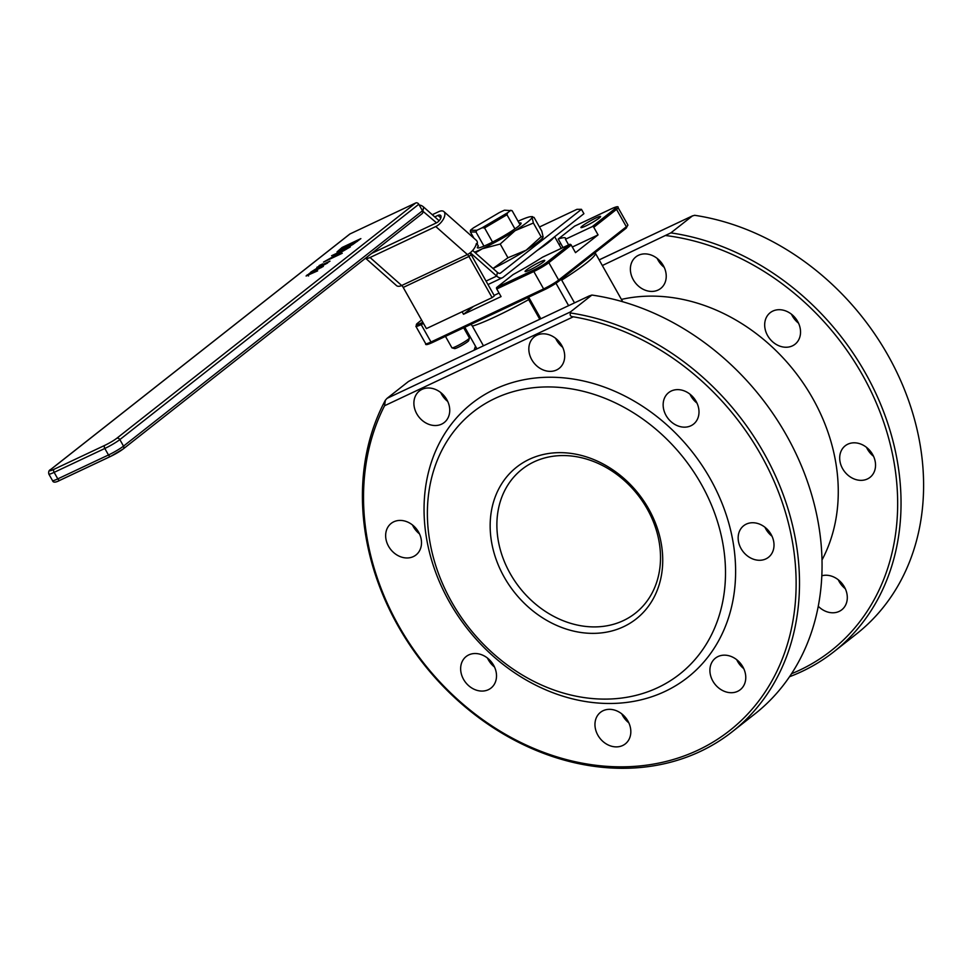 <?xml version="1.0" encoding="UTF-8"?>
<svg xmlns="http://www.w3.org/2000/svg" width="971" height="971" viewBox="0 0 971 971"><rect width="100%" height="100%" fill="white"/><g stroke="black" fill="none" stroke-linecap="round" stroke-linejoin="round"><path stroke-width="1.46" d="M506.959 214.737L507.639 212.734L482.138 227.772L484.578 227.942L506.959 214.737L514.921 228.865M484.578 227.942L492.54 242.082M483.959 246.124L475.996 231.996L476.834 230.285A25.1 2.67 -29.4 0 0 482.138 227.772M476.834 230.285L470.474 230.248A25.1 2.67 -29.4 0 1 473.666 227.736L499.167 212.698A25.1 2.67 -29.4 0 1 504.483 210.197L512.118 210.683L520.08 224.811M507.639 212.734A25.1 2.67 -29.4 0 0 510.831 210.221M470.474 230.248L470.413 231.972L475.996 231.996M470.413 231.972L473.921 238.198M477.271 244.146L478.375 246.1A25.1 2.67 -29.4 0 0 477.987 247.993A25.1 2.67 -29.4 0 0 487.952 244.34A25.1 2.67 -29.4 0 0 520.954 223.779A25.1 2.67 -29.4 0 0 519.133 223.124M510.176 573.533A91.59 75.119 51.8 0 1 522.046 469.26A91.59 75.119 51.8 0 1 647.22 508.938A91.59 75.119 51.8 0 1 635.35 613.211A91.59 75.119 51.8 0 1 510.176 573.533M648.713 508.95A96.615 79.234 -128.2 0 0 499.47 487.563A96.615 79.234 -128.2 0 0 581.144 632.522A96.615 79.234 -128.2 0 0 648.713 508.95M451.6 601.85A166.878 136.862 51.8 0 1 568.314 388.4A166.878 136.862 51.8 0 1 709.413 638.784A166.878 136.862 51.8 0 1 451.6 601.85M537.206 250.457A47.676 5.061 -29.4 0 0 548.372 242.556A47.676 5.061 -29.4 0 0 553.907 237.312M592.225 226.644A1.25 1.032 51.8 0 1 593.779 227.287L616.536 209.372A1.25 1.032 -128.2 0 0 614.995 208.716L592.225 226.644L565.462 239.254L568.63 244.886M574.723 226.097A1.25 0.704 64.8 0 0 574.565 226.17L558.228 239.024A56.464 5.996 150.6 0 1 565.571 238.174A56.464 5.996 150.6 0 1 565.462 239.254M560.753 243.503L558.968 244.352M558.628 281.335L626.016 228.282A1.25 1.032 -128.2 0 0 626.344 226.753L616.536 209.372A12.55 1.335 -29.4 0 0 618.09 207.636L627.885 225.017A12.55 1.335 150.6 0 1 626.344 226.753L558.653 280.036L548.846 262.656L571.215 245.044L575.5 252.654L598.063 234.897L593.779 227.287M598.063 234.897L572.332 247.022M496.715 287.452A1.25 0.704 64.8 0 0 496.764 288.982L533.819 271.516A1.25 0.704 -115.2 0 1 533.771 269.987L496.715 287.452L513.052 274.587A56.464 5.996 150.6 0 0 542.571 257.169L569.661 244.401L547.304 262A11.288 1.202 150.6 0 1 533.771 269.987M571.215 245.044A1.25 1.032 -128.2 0 0 569.661 244.401M526.464 269.95A11.288 1.202 150.6 0 1 537.266 263.335A11.288 1.202 150.6 0 1 544.755 260.422A11.288 1.202 150.6 0 1 535.507 267.013A11.288 1.202 150.6 0 1 525.08 271.516A11.288 1.202 150.6 0 1 526.464 269.95M473.569 306.363L463.507 314.288L462.099 311.776M476.967 348.856L464.806 327.263M622.739 301.75L595.551 253.492A5.025 4.976 6.7 0 1 595.15 252.606M561.262 279.284A5.025 2.148 -122.3 0 0 561.699 280.134L574.516 302.879M539.767 319.253L527.569 297.684M470.838 324.423A5.025 4.503 -106.9 0 1 472.379 326.147L483.449 345.797M563.022 247.532L558.228 239.024M582.309 226A11.288 1.202 150.6 0 1 593.111 219.373A11.288 1.202 150.6 0 1 600.6 216.472A11.288 1.202 150.6 0 1 591.351 223.063A11.288 1.202 150.6 0 1 580.925 227.554A11.288 1.202 150.6 0 1 582.309 226M463.507 314.288L501.06 296.592L496.764 288.982M499.058 293.048A56.464 5.996 150.6 0 1 494.118 295.402M568.618 305.659L555.995 283.241M561.432 344.911L560.473 345.3M540.823 318.755L528.661 297.162M385.353 400.258L384.565 405.744L573.291 316.801C570.523 316.546 569.589 315.272 570.511 312.978L570.45 311.922L387.016 398.377L385.353 400.258A244.668 200.669 -128.2 0 0 451.466 694.617A244.668 200.669 -128.2 0 0 732.292 731.709A244.668 200.669 -128.2 0 0 781.716 490.695A244.668 200.669 -128.2 0 0 570.511 312.978M387.016 398.377L408.451 381.506L413.379 378.824L589.203 295.949L591.885 295.05L570.45 311.922M599.156 259.9L692.651 215.793L599.143 259.864M833.834 651.784A244.668 200.669 51.8 0 0 883.015 410.163A244.668 200.669 51.8 0 0 670.852 232.882L692.299 216.011L694.617 215.295A244.668 200.669 -128.2 0 1 905.809 393.012A244.668 200.669 -128.2 0 1 856.398 634.027L833.834 651.784A244.668 200.669 51.8 0 1 789.52 676.738M474.127 350.191A244.668 200.669 51.8 0 1 475.487 346.21M838.264 579.784A20.075 16.471 -128.2 0 0 839.175 581.544A20.075 16.471 -128.2 0 0 845.292 588.693M866.508 447.352A20.075 16.471 -128.2 0 0 867.419 449.124A20.075 16.471 -128.2 0 0 873.536 456.273M791.511 314.24A20.075 16.471 -128.2 0 0 792.409 316.012A20.075 16.471 -128.2 0 0 798.526 323.161M657.197 258.432A20.075 16.471 -128.2 0 0 658.107 260.204A20.075 16.471 -128.2 0 0 664.225 267.353M670.852 232.882L602.336 265.532M573.291 316.801A242.167 198.606 51.8 0 1 794.363 611.524A242.167 198.606 51.8 0 1 518.708 741.443A242.167 198.606 51.8 0 1 384.565 405.744M591.885 295.05A244.668 200.669 51.8 0 1 804.037 472.331A244.668 200.669 51.8 0 1 754.855 713.952L732.292 731.709M487.478 658.071A20.075 16.471 -128.2 0 0 488.377 659.831A20.075 16.471 -128.2 0 0 494.494 666.992M412.481 524.959A20.075 16.471 -128.2 0 0 413.379 526.731A20.075 16.471 -128.2 0 0 419.496 533.88M440.725 392.539A20.075 16.471 -128.2 0 0 441.623 394.299A20.075 16.471 -128.2 0 0 447.74 401.448M555.667 338.357A20.075 16.471 -128.2 0 0 556.565 340.129A20.075 16.471 -128.2 0 0 562.682 347.278M689.98 394.177A20.075 16.471 -128.2 0 0 690.879 395.937A20.075 16.471 -128.2 0 0 696.996 403.086M764.978 527.277A20.075 16.471 -128.2 0 0 765.876 529.049A20.075 16.471 -128.2 0 0 771.994 536.198M736.734 659.71A20.075 16.471 -128.2 0 0 737.632 661.469A20.075 16.471 -128.2 0 0 743.75 668.618M621.792 713.879A20.075 16.471 -128.2 0 0 622.69 715.651A20.075 16.471 -128.2 0 0 628.807 722.8M476.543 348.091A242.167 198.606 -128.2 0 0 476.13 349.244M791.523 673.74A242.167 198.606 -128.2 0 0 887.822 435.275A242.167 198.606 -128.2 0 0 665.924 235.565M818.262 606.268A20.075 16.471 -128.2 0 0 841.784 609.788A20.075 16.471 -128.2 0 0 844.175 586.557A20.075 16.471 -128.2 0 0 821.83 575.779M842.597 468.653A20.075 16.471 -128.2 0 0 870.028 477.356A20.075 16.471 -128.2 0 0 870.55 451.394A20.075 16.471 -128.2 0 0 845.195 445.81A20.075 16.471 -128.2 0 0 842.597 468.653M767.588 335.553A20.075 16.471 -128.2 0 0 795.031 344.244A20.075 16.471 -128.2 0 0 795.552 318.294A20.075 16.471 -128.2 0 0 770.197 312.698A20.075 16.471 -128.2 0 0 767.588 335.553M633.286 279.733A20.075 16.471 -128.2 0 0 660.717 288.436A20.075 16.471 -128.2 0 0 661.239 262.473A20.075 16.471 -128.2 0 0 635.884 256.89A20.075 16.471 -128.2 0 0 633.286 279.733M822.012 559.964A175.666 144.072 -128.2 0 0 812.776 398.486A175.666 144.072 -128.2 0 0 621.428 299.408M449.355 601.838A174.404 143.04 -128.2 0 0 718.795 640.447A174.404 143.04 -128.2 0 0 571.336 378.763A174.404 143.04 -128.2 0 0 449.355 601.838M597.869 735.193A20.075 16.471 -128.2 0 0 625.312 743.883A20.075 16.471 -128.2 0 0 625.834 717.921A20.075 16.471 -128.2 0 0 600.479 712.338A20.075 16.471 -128.2 0 0 597.869 735.193M712.811 681.011A20.075 16.471 -128.2 0 0 740.254 689.713A20.075 16.471 -128.2 0 0 740.776 663.751A20.075 16.471 -128.2 0 0 715.421 658.156A20.075 16.471 -128.2 0 0 712.811 681.011M741.055 548.579A20.075 16.471 -128.2 0 0 768.498 557.281A20.075 16.471 -128.2 0 0 769.02 531.319A20.075 16.471 -128.2 0 0 743.665 525.736A20.075 16.471 -128.2 0 0 741.055 548.579M666.057 415.479A20.075 16.471 -128.2 0 0 693.488 424.169A20.075 16.471 -128.2 0 0 694.01 398.219A20.075 16.471 -128.2 0 0 668.655 392.624A20.075 16.471 -128.2 0 0 666.057 415.479M531.744 359.671A20.075 16.471 -128.2 0 0 559.187 368.361A20.075 16.471 -128.2 0 0 559.697 342.399A20.075 16.471 -128.2 0 0 534.341 336.816A20.075 16.471 -128.2 0 0 531.744 359.671M416.802 413.84A20.075 16.471 -128.2 0 0 444.233 422.531A20.075 16.471 -128.2 0 0 444.754 396.581A20.075 16.471 -128.2 0 0 419.399 390.985A20.075 16.471 -128.2 0 0 416.802 413.84M388.558 546.272A20.075 16.471 -128.2 0 0 416.001 554.963A20.075 16.471 -128.2 0 0 416.51 529.001A20.075 16.471 -128.2 0 0 391.155 523.418A20.075 16.471 -128.2 0 0 388.558 546.272M463.555 679.372A20.075 16.471 -128.2 0 0 490.998 688.075A20.075 16.471 -128.2 0 0 491.52 662.113A20.075 16.471 -128.2 0 0 466.165 656.517A20.075 16.471 -128.2 0 0 463.555 679.372M322.7 263.869L319.107 265.556L322.7 263.869M357.207 240.82L342.751 247.629L339.741 250.397L357.474 241.281M339.741 250.397L340.153 251.137M352.764 244.522L342.569 250.057L337.01 251.95L342.095 247.471L360.86 238.623L352.764 244.522M338.794 251.659L339.935 250.736M342.265 253.261L323.501 262.109L346.356 249.219L331.572 255.749L350.337 246.901L328.805 259.16L342.265 253.261M327.433 262.68L320.831 266.54L327.615 263.007M321.571 265.726L321.037 266.916M319.18 267.474L310.744 272.147L321.037 265.69L316.849 267.328L329.994 261.138L319.423 267.511M319.835 266.637L320.187 267.28M306.193 276.019L310.392 272.717L323.355 266.37L308.572 274.235L317.638 270.873L306.071 275.982M308.572 274.235L308.365 275.23M349.997 233.938L415.709 202.975L116.738 438.309A10.038 1.068 150.6 0 1 104.722 445.398L54.036 469.296A10.038 1.068 150.6 0 1 51.038 469.284L349.997 233.938A2.512 2.063 -128.2 0 0 349.402 234.412M421.827 213.838A2.512 2.063 -128.2 0 0 422.482 210.78L123.523 446.126A12.55 1.335 150.6 0 1 108.485 454.986L57.799 478.873A12.55 1.335 150.6 0 1 52.519 480.596C53.114 482.745 55.602 482.636 60.008 480.257A2.512 1.408 -115.2 0 1 57.799 478.873L54.133 472.355L104.819 448.468A12.55 1.335 -29.4 0 0 119.846 439.596L418.804 204.262A2.512 2.063 -128.2 0 0 415.709 202.975M418.804 204.262L422.482 210.78M439.123 220.769L423.659 207.09A10.038 5.644 64.8 0 0 419.29 205.112M423.659 207.09L422.931 210.792A5.025 2.816 64.8 0 0 422.179 210.246M539.463 226.996L576.968 209.323L581.459 209.335L500.587 273.009A5.025 2.816 -115.2 0 1 500.271 273.203A5.025 2.816 -115.2 0 1 497.407 272.378L472.646 250.445M470.28 252.715L496.679 276.08A10.038 5.644 64.8 0 0 502.42 277.742A10.038 5.644 64.8 0 0 503.039 277.354L583.911 213.693L581.459 209.335M422.579 210.962L436.513 222.82A5.025 2.525 131.5 0 0 440.98 217.346L440.98 217.346A5.025 2.525 131.5 0 0 440.555 215.356A5.025 2.525 131.5 0 0 437.957 215.404L434.765 216.909M492.115 297.624L468.92 256.478L403.22 287.44L426.403 328.599L492.115 297.624L494.373 295.852L471.178 254.705A10.038 5.644 64.8 0 0 470.025 252.909M403.22 287.44A5.025 2.816 64.8 0 0 401.691 285.51L467.403 254.548A10.038 5.037 -48.5 0 0 476.36 243.575L477.234 244.352L475.996 244.935M471.178 254.705L468.92 256.478A5.025 2.816 64.8 0 0 467.403 254.548L435.773 226.546A10.038 5.037 -48.5 0 0 444.742 215.574A10.038 5.037 -48.5 0 0 443.881 211.593A10.038 5.037 -48.5 0 0 438.686 211.69L432.277 214.712M365.545 258.201L396.496 285.595A10.038 5.037 -48.5 0 0 401.691 285.51L370.072 257.509L435.773 226.546M371.675 253.382L436.501 222.832M443.881 211.593L476.385 240.371A10.038 5.037 131.5 0 1 477.234 244.352L476.36 243.575M365.691 258.092A10.038 5.037 -48.5 0 0 370.072 257.509M463.677 327.797L469.406 337.957A10.038 1.068 150.6 0 1 469.406 338.078A10.038 1.068 150.6 0 1 468.168 339.34A10.038 1.068 150.6 0 1 459.028 344.984A10.038 1.068 150.6 0 1 452.013 347.873A10.038 1.068 150.6 0 1 451.916 347.812L445.471 336.379M452.013 347.873L454.61 348.589A8.108 0.862 -29.4 0 0 460.278 346.246A8.108 0.862 -29.4 0 0 467.67 341.683A8.108 0.862 -29.4 0 0 468.665 340.663L469.406 338.078M476.81 244.546A37.638 3.993 -29.4 0 0 475.911 245.178M474.588 252.169A37.638 3.993 -29.4 0 0 482.308 248.77A37.638 3.993 -29.4 0 0 515.152 230.625A37.638 3.993 -29.4 0 0 532.072 217.298A37.638 3.993 -29.4 0 0 531.088 216.654A37.638 3.993 -29.4 0 0 518.077 221.242M542.935 237.349A37.638 3.993 150.6 0 1 542.85 237.507A37.638 3.993 150.6 0 1 526.173 250.19A37.638 3.993 150.6 0 1 493.329 268.336A37.638 3.993 150.6 0 1 493.013 268.481L507.942 257.764L526.173 250.19L541.126 236.778L543.105 236.863L541.794 231.122L534.05 217.383L532.072 217.298L533.382 223.039L515.152 230.625L500.211 244.024L482.308 248.77L475.353 252.848M531.088 216.654L532.606 216.654L532.072 217.298M542.85 237.507L543.105 236.863M500.211 244.024L507.942 257.764M533.382 223.039L541.126 236.778M618.09 207.636C618.624 206.155 616.488 206.495 611.694 208.656A1.25 0.704 64.8 0 0 611.621 208.704A11.288 1.202 150.6 0 1 614.995 208.716M574.565 226.17L611.621 208.704M544.634 289.625L432.168 342.642A1.25 0.704 -115.2 0 1 430.99 341.998L543.626 288.909A12.55 1.335 150.6 0 0 558.653 280.036A1.25 1.032 -128.2 0 1 558.325 281.566A11.288 1.202 -29.4 0 1 544.804 289.552A1.25 0.704 -115.2 0 1 543.626 288.909L533.819 271.516A12.55 1.335 -29.4 0 0 548.846 262.656A1.25 1.032 -128.2 0 0 547.304 262M417.457 323.307A1.25 1.032 51.8 0 1 417.773 323.052L421.596 320.042M421.584 320.029L417.603 323.161L415.891 326.317A12.55 1.335 -29.4 0 0 421.183 324.605A1.25 0.704 -115.2 0 1 421.135 323.076A11.288 1.202 150.6 0 1 417.773 323.052M422.846 322.263L421.135 323.076M627.885 225.017L626.174 228.185L558.483 281.469L544.719 289.601L432.083 342.678C427.289 344.839 425.164 345.19 425.699 343.71A12.55 1.335 150.6 0 0 430.99 341.998L421.183 324.605L423.538 323.501M561.699 280.134A75.289 7.999 -29.4 0 0 595.551 253.492M472.379 326.147A75.289 7.999 -29.4 0 0 528.697 299.602M307.079 274.939L307.467 275.618M110.512 456.431L60.153 480.16A2.512 1.408 -115.2 0 1 60.008 480.257L110.694 456.37A2.512 1.408 -115.2 0 1 108.485 454.986L104.819 448.468A2.512 1.408 64.8 0 1 104.722 445.398M422.154 213.644L123.196 448.978A2.512 2.063 -128.2 0 1 122.868 449.185A10.038 1.068 -29.4 0 1 110.84 456.273A2.512 1.408 -115.2 0 1 110.694 456.37L123.196 448.978A2.512 2.063 -128.2 0 0 123.523 446.126L119.846 439.596A2.512 2.063 51.8 0 0 116.738 438.309M54.036 469.296A2.512 1.408 64.8 0 0 54.133 472.355A12.55 1.335 -29.4 0 1 48.841 474.079L52.519 480.596M51.038 469.284A2.512 2.063 -128.2 0 0 50.371 469.843M486.046 281.092L496.679 276.08L497.407 272.378M499.931 273.312L500.587 273.009M440.822 217.941L437.957 215.404M561.238 248.37L554.672 236.718M611.694 208.656L574.638 226.122M425.699 343.71L415.891 326.317M320.758 266.515L321.377 267.595M308.56 275.982L307.941 274.89M349.669 234.145L50.71 469.479C48.963 470.195 48.332 471.724 48.841 474.079M502.42 277.742L487.988 284.539"/></g></svg>
